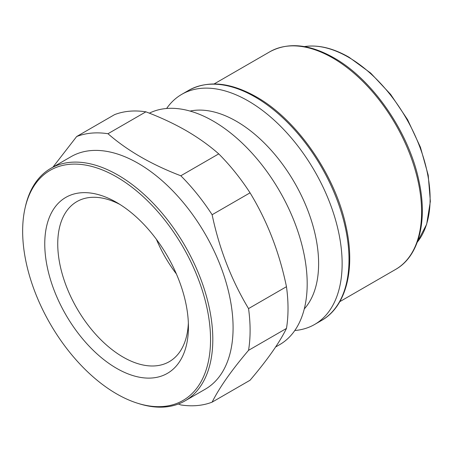 <?xml version="1.0" encoding="UTF-8"?>
<svg xmlns="http://www.w3.org/2000/svg" width="453" height="453" viewBox="0 0 453 453"><rect width="100%" height="100%" fill="white"/><g stroke="black" fill="none" stroke-linecap="round" stroke-linejoin="round"><path stroke-width="0.68" d="M166.625 108.488A132.859 76.71 60 0 1 181.755 94.349A132.859 76.71 60 0 1 248.187 100.928A132.859 76.71 60 0 1 334.982 218.006A132.859 76.71 60 0 1 314.614 324.473A132.859 76.71 60 0 1 294.807 330.509M190.056 111.07A116.234 67.106 60 0 1 236.426 121.291A116.234 67.106 60 0 1 309.116 213.867A116.234 67.106 60 0 1 304.286 308.923M149.354 113.165A132.859 76.71 60 0 1 213.244 121.104A132.859 76.71 60 0 1 300.039 238.182A132.859 76.71 60 0 1 279.677 344.642L275.611 346.992M52.956 167.123L76.67 136.523L114.592 114.626A149.484 86.308 60 0 1 145.9 111.829C160.424 117.31 173.844 123.578 186.16 130.64C198.38 137.746 209.241 145.498 218.737 153.878A149.484 86.308 60 0 1 250.05 192.831C267.219 221.024 279.359 252.31 286.466 286.692A149.484 86.308 60 0 1 286.466 328.442C279.478 342.683 267.338 359.954 250.05 380.248L212.123 402.145A149.484 86.308 60 0 1 180.815 404.942L178.414 404.008M25.045 208.176L25.396 206.63A134.235 77.503 60 0 1 50.776 168.386L71.053 156.681A134.235 77.503 60 0 1 138.171 163.329A134.235 77.503 60 0 1 233.085 327.729A134.235 77.503 60 0 1 205.283 389.178L185.005 400.882A134.235 77.503 60 0 1 139.196 403.742L137.684 403.272A132.859 76.71 60 0 1 116.597 393.861A132.859 76.71 60 0 1 25.045 208.176A132.859 76.71 60 0 1 116.597 176.902A132.859 76.71 60 0 1 209.943 327.021A132.859 76.71 60 0 1 137.684 403.272M76.67 136.523A149.484 86.308 60 0 1 107.978 133.726C127.304 150.6 151.585 164.615 180.815 175.775A149.484 86.308 60 0 1 212.123 214.728C219.252 248.725 231.392 280.016 248.544 308.589A149.484 86.308 60 0 1 250.101 330.362A149.484 86.308 60 0 1 248.544 350.333C231.506 370.384 219.365 387.655 212.123 402.145M50.776 168.386A134.235 77.503 60 0 1 117.893 175.034A134.235 77.503 60 0 1 205.583 293.323A134.235 77.503 60 0 1 185.005 400.882M116.597 202.434A101.591 58.652 -120 0 0 44.762 243.907A101.591 58.652 -120 0 0 116.597 368.329A101.591 58.652 -120 0 0 188.431 326.856A101.591 58.652 -120 0 0 116.597 202.434L116.597 202.434M119.92 204.445A92.412 53.352 -120 0 0 76.88 201.608A92.412 53.352 -120 0 0 62.718 275.656A92.412 53.352 -120 0 0 123.086 357.089A92.412 53.352 -120 0 0 169.292 361.664A92.412 53.352 -120 0 0 188.352 322.978M156.415 239.331A92.412 53.352 -120 0 0 176.387 273.929M145.9 111.829L107.978 133.726M218.737 153.878L180.815 175.775M250.05 192.831L212.123 214.728M286.466 286.692L248.544 308.589M286.466 328.442L248.544 350.333M332.729 57.973A125.691 72.571 -120 0 0 269.88 51.75C288.074 41.982 309.427 44.02 333.946 57.854C372.519 79.445 408.889 132.146 418.9 180.781C427.875 220.939 418.997 256.324 395.571 269.45A125.691 72.571 -120 0 0 414.84 168.737A125.691 72.571 -120 0 0 332.729 57.973M181.755 94.349L188.629 90.385A132.859 76.71 60 0 1 255.056 96.965A132.859 76.71 60 0 1 341.851 214.043A132.859 76.71 60 0 1 321.488 320.503L314.614 324.473M348.351 57.169A115.628 66.761 -120 0 0 304.405 46.591C318.249 44.564 333.136 48.12 349.07 57.254L370.639 73.052L390.611 94.36L407.609 119.694L420.441 147.265L428.21 175.152L430.35 201.415L426.664 224.269L417.298 242.134A115.628 66.761 -120 0 0 430.112 198.782A115.628 66.761 -120 0 0 348.351 57.169M188.629 90.385C207.819 80.073 230.367 82.231 256.279 96.84C297.015 119.649 335.447 175.288 346.075 226.676C355.611 269.19 346.228 306.641 321.488 320.503M339.801 301.653L395.571 269.45M214.116 83.947L269.88 51.75"/></g></svg>
